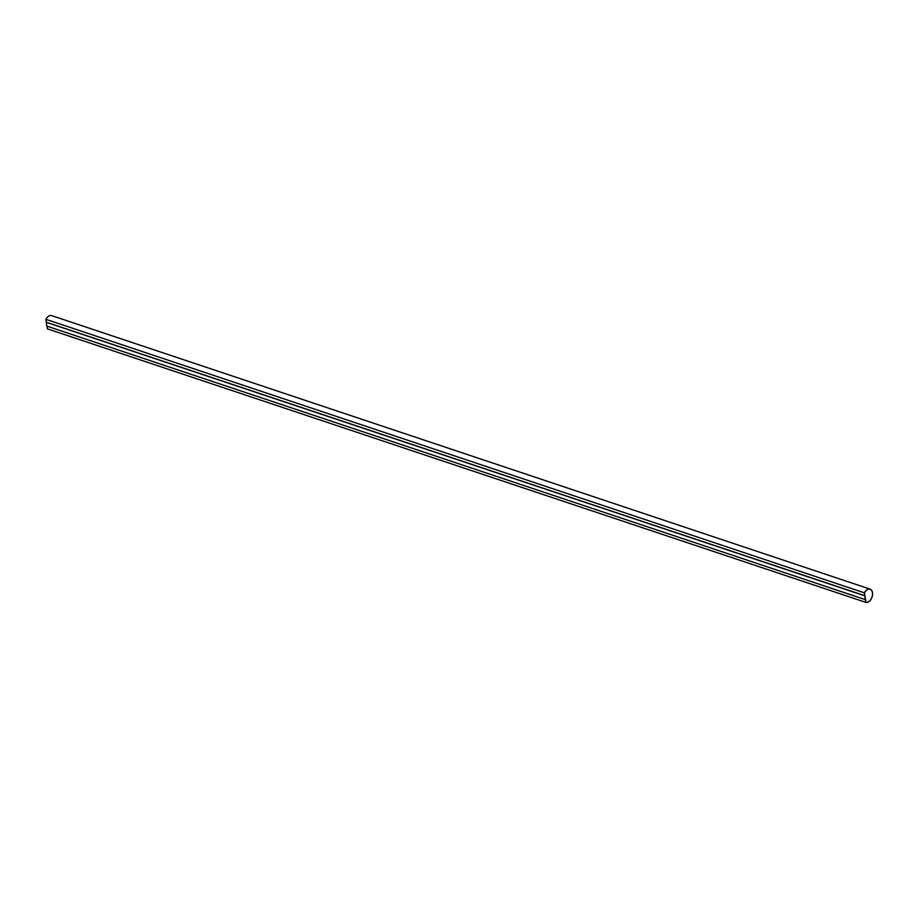 <?xml version="1.0" encoding="UTF-8"?>
<svg xmlns="http://www.w3.org/2000/svg" width="918" height="918" viewBox="0 0 918 918"><rect width="100%" height="100%" fill="white"/><g stroke="black" fill="none" stroke-linecap="round" stroke-linejoin="round"><path stroke-width="1.38" d="M865.892 602.38A6.954 4.383 108.5 0 0 872.1 596.952A6.954 4.383 108.5 0 0 870.092 589.126A6.954 4.383 108.5 0 0 864.354 592.833L865.892 602.38L47.426 328.874L46.99 326.165M870.092 589.126L51.637 315.62A6.954 4.383 108.5 0 0 45.9 319.326L864.354 592.833M864.435 592.833L865.949 602.277A6.839 4.315 108.5 0 0 872.043 596.907A6.839 4.315 108.5 0 0 870.057 589.241A6.839 4.315 108.5 0 0 864.435 592.833M45.9 319.326L46.359 322.195M865.949 602.277A6.839 4.315 108.5 0 0 872.043 596.907A6.839 4.315 108.5 0 0 870.057 589.241M864.664 595.793L46.21 322.287L46.829 326.108L865.272 599.615L864.779 595.725L46.325 322.218L864.813 595.69L865.387 599.534L864.813 595.69M46.21 322.287L864.779 595.725L865.272 599.615"/></g></svg>

